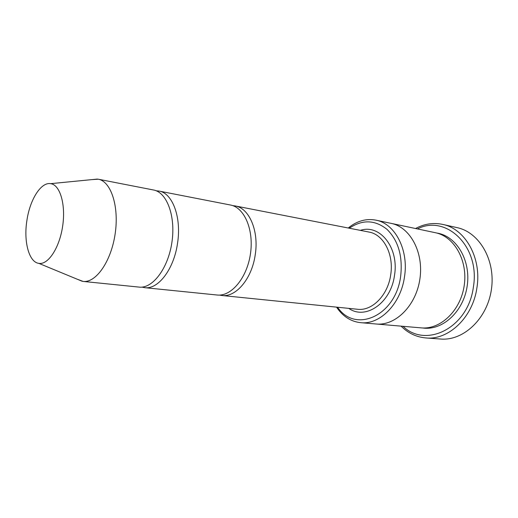 <?xml version="1.0" encoding="UTF-8"?>
<svg xmlns="http://www.w3.org/2000/svg" width="518" height="518" viewBox="0 0 518 518"><rect width="100%" height="100%" fill="white"/><g stroke="black" fill="none" stroke-linecap="round" stroke-linejoin="round"><path stroke-width="0.78" d="M141.964 287.114L144.723 287.671C158.107 289.698 173.893 269.282 177.512 243.408C181.714 217.443 172.513 193.013 159.02 191.071L156.222 190.799M159.02 191.071L230.406 205.005C244.386 207.427 254.085 229.882 250.434 253.962C246.956 278.062 231.164 296.749 217.081 295.014L144.723 287.671M337.619 307.245C354.901 333.469 395.512 316.407 400.641 276.437C402.9 256.255 398.323 240.527 386.901 229.267C374.831 219.768 362.302 219.418 349.32 228.218M336.551 307.142L337.626 308.689C343.738 317.003 351.431 321.665 360.696 322.669C379.759 324.987 400.731 304.137 404.461 277.02C408.98 249.831 394.923 223.459 375.867 220.144L391.148 223.375C410.114 227.033 423.951 252.402 419.891 279.047C416.058 305.717 395.467 325.99 376.256 324.003L375.867 323.97M390.773 223.29L391.148 223.368C410.114 227.033 423.951 252.402 419.891 279.047C416.058 305.717 395.467 325.997 376.256 324.009L360.696 322.669M375.867 220.144C366.712 218.421 358.003 220.655 349.741 226.839L348.264 228.011M391.148 223.368L435.282 232.692C454.169 236.363 468.039 260.476 464.206 285.606C460.593 310.768 440.332 329.824 421.192 327.875L376.256 324.009M219.49 295.085L221.872 295.5C235.871 297.526 251.89 278.801 255.212 254.895C259.129 230.911 249.21 208.048 235.133 205.924L232.737 205.633M91.673 179.636L98.226 179.202L153.522 189.996C166.887 192.256 175.861 216.265 171.911 242.34C168.136 268.434 152.59 288.811 139.148 287.108L83.094 281.416L76.949 279.105M98.226 179.202C110.994 181.319 119.295 206.417 115.138 233.935C111.143 261.473 95.927 283.093 83.094 281.416M26.871 220.681C29.804 199.819 40.909 181.883 50.654 183.657C60.036 184.764 65.928 204.468 62.652 226.165C59.499 247.876 48.155 265.028 38.85 263.371C28.95 262.244 23.524 241.615 26.871 220.681M403.043 326.308C425.874 348.672 468.117 328.024 473.355 287.237C480.523 246.51 445.946 214.031 417.456 228.924M401.087 326.139C408.106 333.171 416.355 337.101 425.848 337.943C448.413 340.352 472.83 317.605 476.916 287.775C481.921 257.873 465.112 228.652 442.657 224.398C433.326 222.455 424.287 223.828 415.54 228.522M442.657 224.398L457.083 227.635C479.37 232.245 495.849 260.347 491.388 289.627C487.179 318.946 463.26 341.071 440.591 339.031L425.848 337.943M348.808 308.385C365.365 320.331 390.863 303.25 394.476 275.485C399.287 247.746 379.778 223.679 360.353 230.374M436.758 233.042C456.3 235.807 471.121 260.295 467.178 286.046C463.493 311.836 442.217 330.976 422.707 327.965M221.872 295.5L357.537 309.265C372.015 311.234 387.878 295.396 390.689 274.916C394.107 254.383 383.495 234.369 368.971 232.051L235.133 205.924M337.309 307.213L337.626 308.689M349.009 228.16L349.741 226.839M38.85 263.371L82.284 281.306M50.654 183.657L97.416 179.073"/></g></svg>
